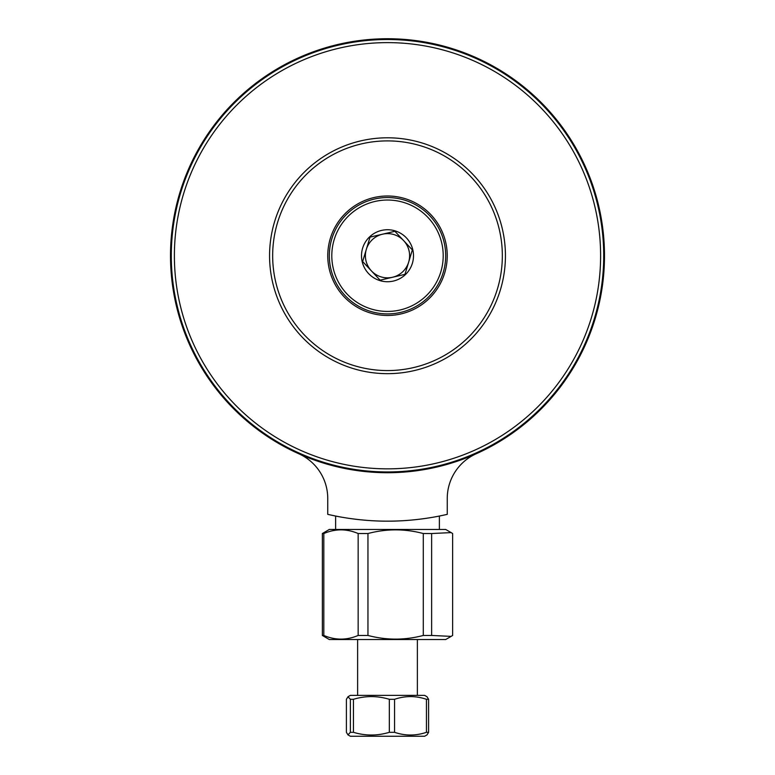 <?xml version="1.0" encoding="UTF-8"?>
<svg xmlns="http://www.w3.org/2000/svg" width="775" height="775" viewBox="0 0 775 775"><rect width="100%" height="100%" fill="white"/><g stroke="black" fill="none" stroke-linecap="round" stroke-linejoin="round"><path stroke-width="1.16" d="M387.5 472.721A216.981 216.981 0 0 0 575.418 147.24A216.981 216.981 0 0 0 199.582 147.24A216.981 216.981 0 0 0 387.5 472.721M387.5 521.158C416.127 521.323 441.673 515.588 440.985 515.714C441.673 515.588 416.127 521.323 387.5 521.158C358.873 521.323 333.327 515.588 334.015 515.714C333.327 515.588 358.873 521.323 387.5 521.158M476.228 453.743A49.028 49.028 0 0 0 447.252 498.49L447.252 514.348A265.428 265.428 0 0 1 327.748 514.348L327.748 498.49A49.028 49.028 0 0 0 298.772 453.743M467.848 337.784A114.836 114.836 0 0 1 276.268 284.289A114.836 114.836 0 0 1 418.384 145.128A114.836 114.836 0 0 1 467.848 337.784M429.302 298.414A59.743 59.743 0 0 1 329.637 270.591A59.743 59.743 0 0 1 403.562 198.197A59.743 59.743 0 0 1 429.302 298.414M470.018 339.993A117.936 117.936 0 0 0 419.217 142.145A117.936 117.936 0 0 0 273.275 285.064A117.936 117.936 0 0 0 470.018 339.993M538.78 410.207A216.206 216.206 0 0 0 445.644 47.488A216.206 216.206 0 0 0 178.085 309.506A216.206 216.206 0 0 0 538.78 410.207M536.61 407.999A213.115 213.115 0 0 1 181.079 308.731A213.115 213.115 0 0 1 444.811 50.472A213.115 213.115 0 0 1 536.61 407.999M400.181 309.971A55.703 55.703 0 0 1 334.19 239.591A55.703 55.703 0 0 1 428.139 217.63A55.703 55.703 0 0 1 400.181 309.971M381.581 230.417A26.001 26.001 0 0 1 412.387 263.267A26.001 26.001 0 0 1 368.532 273.517A26.001 26.001 0 0 1 381.581 230.417M400.743 312.383A58.183 58.183 0 0 0 429.941 215.934A58.183 58.183 0 0 0 331.816 238.874A58.183 58.183 0 0 0 400.743 312.383M382.463 234.205L370.033 237.111L362.642 261.543L380.099 280.172L404.967 274.36L412.358 249.918L394.901 231.299L382.463 234.205A22.097 22.097 0 0 1 408.657 262.134A22.097 22.097 0 0 1 371.38 270.853A22.097 22.097 0 0 1 382.472 234.215M423.295 635.452C404.85 640.324 386.405 640.324 367.951 635.452L367.951 533.529C386.405 528.657 404.85 528.657 423.295 533.529L423.295 635.452L431.636 635.452L431.636 533.529L451.137 532.599L452.639 533.529L452.639 635.452L451.137 636.382L431.636 635.452M423.295 533.529L431.636 533.529M451.137 532.599L445.693 529.461L329.307 529.461L322.361 533.529L323.814 533.529C335.265 528.657 346.706 528.657 358.157 533.529L358.157 635.452L367.951 635.452M358.157 533.529L367.951 533.529M322.361 533.529L322.361 635.452L329.307 639.53L445.693 639.53L451.137 636.382M358.157 635.452C346.706 640.324 335.265 640.324 323.814 635.452L323.814 533.529M322.361 635.452L323.814 635.452M389.321 699.302L389.321 732.317C377.367 735.921 365.412 735.921 353.448 732.317L353.448 699.302C365.412 695.698 377.367 695.698 389.321 699.302L394.552 699.302C405.18 695.698 415.807 695.698 426.444 699.302L428.594 699.302L427.015 696.735L424.642 695.369L350.358 695.369L347.985 696.735L350.377 699.302L353.448 699.302M353.448 732.317L350.377 732.317L347.985 734.884L350.358 736.25L424.642 736.25L427.015 734.884L428.594 732.317L426.444 732.317C415.807 735.921 405.18 735.921 394.552 732.317L389.321 732.317M394.552 732.317L394.552 699.302M347.985 734.884L346.406 732.317L346.406 699.302L347.985 696.735M426.444 699.302L426.444 732.317M350.377 699.302L350.377 732.317M428.594 732.317L428.594 699.302M439.386 529.461L439.386 516.043M335.614 529.461L335.614 516.043M417.376 695.369L417.376 639.53M357.624 695.369L357.624 639.53"/></g></svg>
